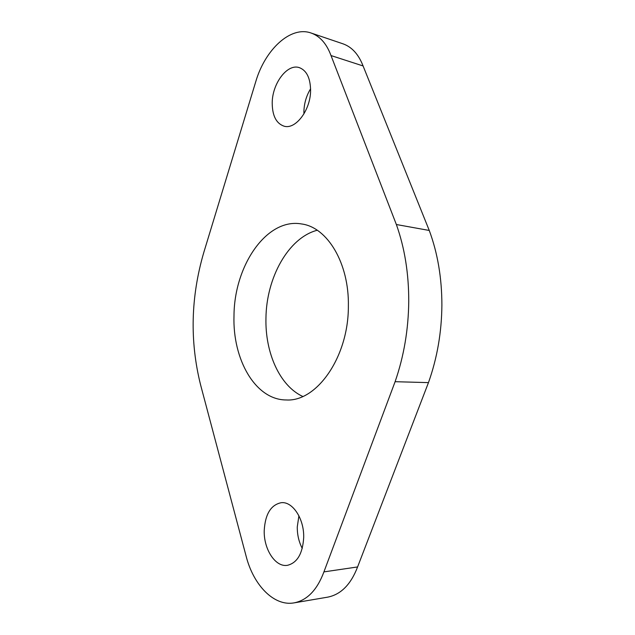 <?xml version="1.0" encoding="UTF-8"?>
<svg xmlns="http://www.w3.org/2000/svg" width="635" height="635" viewBox="0 0 635 635"><rect width="100%" height="100%" fill="white"/><g stroke="black" fill="none" stroke-linecap="round" stroke-linejoin="round"><path stroke-width="0.95" d="M310.586 88.797C306.364 95.758 304.133 103.378 303.903 111.641L303.935 113.927M310.586 90.305C310.364 77.986 306.602 70.421 299.315 67.627C287.195 63.333 272.097 83.78 272.209 103.195C272.367 115.832 276.304 123.484 284.028 126.167C295.569 129.889 310.705 110.053 310.586 90.305M298.91 515.795L297.275 526.899C297.212 534.741 298.871 541.909 302.252 548.402M303.689 537.639C304.276 518.795 292.544 501.198 281.194 502.706C270.915 504.865 265.255 514.064 264.231 530.312C263.525 548.95 275.296 567.42 287.377 565.333C297.236 562.904 302.665 553.672 303.689 537.639M317.222 230.251C288.361 237.744 266.311 277.812 265.954 318.246C265.081 352.75 279.71 385.85 302.768 396.462M348.369 306.427C349.298 263.231 327.342 227.282 301.657 223.972C266.7 217.575 234.196 265.7 233.998 315.706C232.481 359.474 255.421 400.082 286.353 399.963C316.667 401.915 348.504 357.14 348.369 306.427M408.742 301.53C408.805 273.534 404.678 247.864 396.359 224.52L429.26 230.457L363.085 65.953C358.584 54.332 351.861 46.942 342.916 43.799L311.071 33.012C290.528 25.598 264.993 49.72 255.738 81.724L203.811 252.389C190.754 297.053 189.682 341.225 200.596 384.913L246.174 556.379C253.524 585.232 274.042 606.576 294.1 602.869C307.229 600.273 317.167 589.939 323.921 571.889L395.105 381.698C403.9 356.291 408.44 329.573 408.742 301.53M294.1 602.869L327.66 597.154C340.884 594.55 350.861 584.478 357.592 566.944L428.466 382.619C437.197 358.053 441.674 332.208 441.889 305.078C441.873 277.995 437.658 253.119 429.26 230.457M396.359 224.52L331.01 55.555C326.573 43.64 319.929 36.132 311.071 33.012M323.921 571.889L357.592 566.944M395.105 381.698L428.466 382.619M331.01 55.555L363.085 65.953"/></g></svg>
